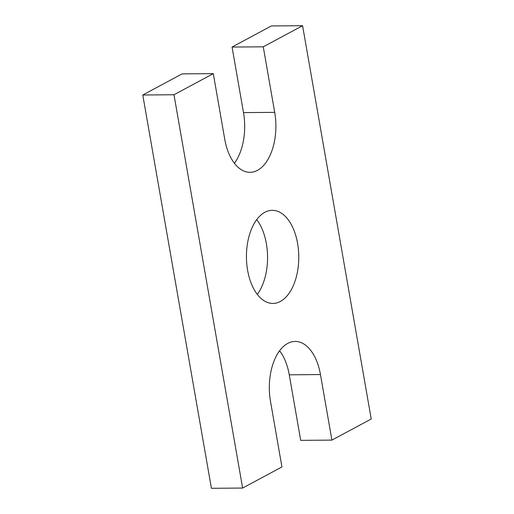 <?xml version="1.0" encoding="UTF-8"?>
<svg xmlns="http://www.w3.org/2000/svg" width="514" height="514" viewBox="0 0 514 514"><rect width="100%" height="100%" fill="white"/><g stroke="black" fill="none" stroke-linecap="round" stroke-linejoin="round"><path stroke-width="0.77" d="M302.579 25.7L263.264 46.813L232.058 47.057L271.373 25.944L302.579 25.7L371.224 419L331.909 440.112L300.703 440.357L289.26 374.809A46.549 26.163 89.6 0 0 279.59 350.734M234.41 163.266A46.549 26.163 89.6 0 0 243.501 112.605L232.058 47.057M213.297 73.643L173.983 94.756L142.776 95L182.091 73.887L213.297 73.643L224.74 139.191A46.549 26.163 89.6 0 0 250.087 172.325A46.549 26.163 89.6 0 0 274.707 112.36L263.264 46.813M142.776 95L211.421 488.3L242.627 488.056L173.983 94.756M331.909 440.112L320.466 374.565A46.549 26.163 89.6 0 0 295.12 341.431A46.549 26.163 89.6 0 0 270.499 401.395L281.942 466.943L242.627 488.056M264.826 212.301A46.549 26.163 89.6 0 0 246.759 263.759A46.549 26.163 89.6 0 0 272.966 303.427A46.549 26.163 89.6 0 0 298.769 256.672A46.549 26.163 89.6 0 0 272.24 210.329A46.549 26.163 89.6 0 0 264.826 212.301M257.289 294.368A46.549 26.163 89.6 0 0 256.711 219.632M274.707 112.36L243.501 112.605M320.466 374.565L289.26 374.809"/></g></svg>
